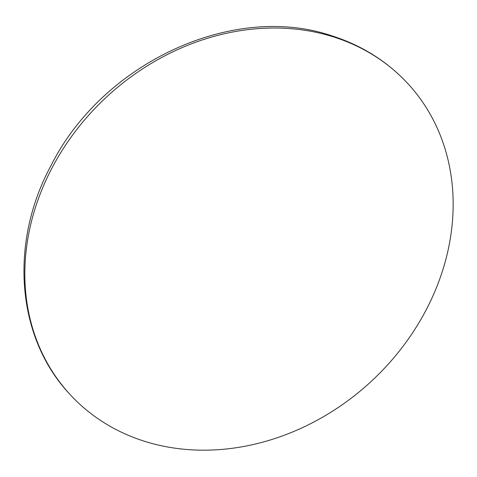 <?xml version="1.0" encoding="UTF-8"?>
<svg xmlns="http://www.w3.org/2000/svg" width="477" height="477" viewBox="0 0 477 477"><rect width="100%" height="100%" fill="white"/><g stroke="black" fill="none" stroke-linecap="round" stroke-linejoin="round"><path stroke-width="0.72" d="M144.692 441.344A229.55 194.24 137.5 0 0 405.021 343.643A229.55 194.24 137.5 0 0 408.282 84.065A229.55 194.24 137.5 0 0 333.31 36.854A229.55 194.24 -42.5 0 0 72.975 134.556A229.55 194.24 -42.5 0 0 69.714 394.133A229.55 194.24 -42.5 0 0 144.692 441.344M69.714 394.133C16.158 337.245 9.152 242.644 51.206 165.215C102.621 62.988 232.871 2.17 331.664 35.775C361.876 45.369 387.413 61.467 408.282 84.065"/></g></svg>
